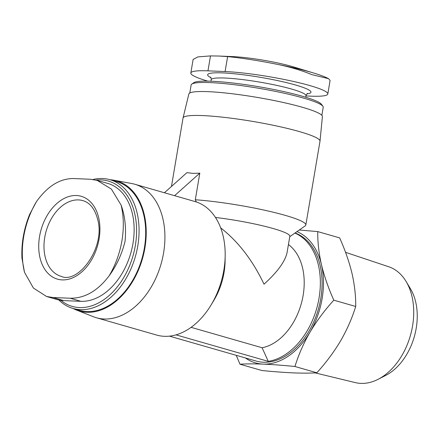<?xml version="1.0" encoding="UTF-8"?>
<svg xmlns="http://www.w3.org/2000/svg" width="439" height="439" viewBox="0 0 439 439"><rect width="100%" height="100%" fill="white"/><g stroke="black" fill="none" stroke-linecap="round" stroke-linejoin="round"><path stroke-width="0.66" d="M125.06 241.285C121.916 254.055 116.604 265.573 109.119 275.846A71.129 48.416 -74 0 0 121.093 205.057C124.994 215.834 126.317 227.912 125.06 241.285M207.768 81.122A60.774 7.271 9.6 0 1 190.828 73.011A60.774 7.271 9.6 0 1 207.96 70.849L225.092 71.557A60.774 7.271 9.6 0 1 291.112 80.924A60.774 7.271 9.6 0 1 327.807 93.984A60.774 7.271 9.6 0 1 310.669 96.146L305.956 95.949M225.092 71.557L227.621 56.615C241.796 57.975 258.73 60.626 278.419 64.555C291.37 67.348 302.466 70.701 311.706 74.597L328.526 78.652L330.079 80.386M227.621 56.615L218.962 56.038L231.962 56.565A43.099 5.158 9.6 0 1 232.05 56.565A43.099 5.158 9.6 0 1 294.009 67.057L313.742 73.05A71.129 8.511 9.6 0 0 278.419 64.555M218.962 56.038L210.49 55.907L197.94 56.894L193.149 59.419M215.467 217.453A55.566 6.645 9.6 0 1 289.828 236.275L287.122 252.288C285.323 261.227 277.618 271.862 264.009 284.198C252.721 260.393 238.278 241.615 220.68 227.857M196.321 201.956L195.306 199.756A69.455 8.308 9.6 0 1 268.07 211A69.455 8.308 9.6 0 1 305.829 224.993A69.455 8.308 9.6 0 1 305.16 225.898L289.762 236.676M73.088 308.474A67.721 46.1 -74 0 0 76.605 310.115L93.518 316.771A69.455 47.28 -74 0 0 96.426 317.765L156.685 335.072A69.455 47.28 -74 0 0 164.362 336.312A69.455 47.28 -74 0 0 211.005 305.11L213.755 300.561A55.566 37.825 -74 0 0 225.092 261.106L225.174 255.789A69.455 47.28 -74 0 0 195.042 201.561L134.789 184.248A69.455 47.28 -74 0 0 131.793 183.54L113.926 180.209A67.721 46.1 -74 0 0 110.079 179.732M191.091 327.346L262.11 347.748A55.566 37.825 106 0 0 301.752 301.933A55.566 37.825 106 0 0 288.428 244.556M294.898 233.076A66.975 45.59 106 0 1 318.374 301.637A66.975 45.59 106 0 1 268.234 361.357L262.11 347.748M169.459 336.142L255.388 360.831A66.975 45.59 106 0 1 254.296 360.54A66.975 45.59 106 0 1 253.221 360.205M211.005 305.11A69.455 47.28 -74 0 0 225.174 255.789M299.294 230.003L317.748 231.6C317.606 242.004 318.84 253.018 321.447 264.646C324.3 276.334 328.421 288.182 333.81 300.177C324.695 310.208 316.771 320.849 310.038 332.093C303.558 343.397 298.52 354.86 294.937 366.494C283.248 365.33 272.646 364.54 263.131 364.112C253.874 363.766 246.158 363.799 239.996 364.227L236.248 355.332M296.962 231.633A68.901 46.902 106 0 1 321.447 264.646A68.901 46.902 106 0 1 310.038 332.093A68.901 46.902 106 0 1 263.131 364.112A68.901 46.902 106 0 1 245.423 357.966M195.306 199.756L199.805 173.158L174.579 195.684M199.805 173.158L192.836 173.378L186.954 172.626L164.411 192.759M171.457 186.471L183.03 118.053A69.455 8.308 9.6 0 1 183.041 117.981A69.455 8.308 9.6 0 1 202.609 115.583A69.455 8.308 9.6 0 1 277.794 126.234A69.455 8.308 9.6 0 1 320.004 141.149A69.455 8.308 9.6 0 1 319.998 141.221L305.829 224.993M295.074 232.961A66.975 45.59 106 0 1 317.913 310.768A66.975 45.59 106 0 1 256.047 361.039L254.296 360.54M268.234 361.357L175.995 334.858M183.041 117.981L188.858 93.99A67.721 8.105 9.6 0 1 207.938 91.652A67.721 8.105 9.6 0 1 281.245 102.035A67.721 8.105 9.6 0 1 322.402 116.576L320.004 141.149M189.78 93.002L191.141 84.974A66.975 8.012 9.6 0 1 191.783 84.101A66.975 8.012 9.6 0 1 210.023 82.592A66.975 8.012 9.6 0 1 279.056 92.119A66.975 8.012 9.6 0 1 322.895 106.276A66.975 8.012 9.6 0 1 323.214 107.314L321.858 115.342M191.783 84.101L193.786 82.702A65.224 7.803 9.6 0 1 211.549 81.231A65.224 7.803 9.6 0 1 278.77 90.511A65.224 7.803 9.6 0 1 321.463 104.295L322.895 106.276M96.426 317.765A69.455 47.28 -74 0 0 104.109 318.999A69.455 47.28 -74 0 0 162.468 258.549A69.455 47.28 -74 0 0 134.789 184.248M76.605 310.115A67.721 46.1 -74 0 0 86.927 312.283A67.721 46.1 -74 0 0 144.299 251.196A67.721 46.1 -74 0 0 113.926 180.209M58.859 299.98A66.975 45.59 -74 0 0 73.022 308.458L79.651 310.362A66.975 45.59 -74 0 0 87.054 311.553A66.975 45.59 -74 0 0 143.328 253.259A66.975 45.59 -74 0 0 116.637 181.614L110.013 179.71A66.975 45.59 -74 0 0 92.991 179.496M73.022 308.458A66.975 45.59 -74 0 0 80.43 309.649A66.975 45.59 -74 0 0 136.705 251.36A66.975 45.59 -74 0 0 110.013 179.71M60.889 300.347A65.224 44.399 -74 0 0 79.486 307.58A65.224 44.399 -74 0 0 135.86 242.021A65.224 44.399 -74 0 0 95.993 180.072M97.266 180.396L107.769 183.414A60.774 41.37 106 0 1 131.991 248.425A60.774 41.37 106 0 1 80.93 301.319L63.798 300.611A60.774 41.37 106 0 1 57.075 299.53L46.572 296.512M29.638 214.391L36.492 201.572A71.129 48.416 -74 0 0 24.518 272.356L21.95 258.127C21.286 243.36 23.843 228.785 29.643 214.397M82.269 196.617A43.099 29.342 -74 0 0 76.463 195.52A43.099 29.342 -74 0 0 39.559 236.484A43.099 29.342 -74 0 0 62.19 279.901A43.099 29.342 -74 0 0 98.221 243.168A43.099 29.342 -74 0 0 82.269 196.617M121.093 205.057L111.424 189.132L97.26 180.418L90.302 179.244L73.17 178.536C59.66 178.635 47.434 186.312 36.492 201.572M24.518 272.356L33.424 288.066L46.578 296.49L53.048 297.527L70.18 298.229C84.672 298.416 97.65 290.953 109.119 275.846M239.996 364.227L261.891 370.516C273.579 371.679 284.181 372.47 293.696 372.898C302.954 373.243 310.669 373.21 316.832 372.782C325.947 362.751 333.87 352.111 340.604 340.873C347.084 329.563 352.122 318.099 355.711 306.471C355.853 296.067 354.619 285.054 352.012 273.426C349.159 261.737 345.038 249.89 339.649 237.889L317.748 231.6M294.937 366.494L316.832 372.782M333.81 300.177L355.711 306.471M345.531 252.326L388.696 266.742A60.308 41.052 106 0 1 406.124 281.52L410.514 288.846A53.399 36.349 106 0 1 385.629 375.471L378.017 379.351A60.308 41.052 106 0 1 355.403 382.621L315.098 372.881M406.124 281.52A60.308 41.052 106 0 1 378.017 379.351M210.929 77.67A52.4 6.272 9.6 0 1 222.419 72.896A52.4 6.272 9.6 0 1 287.968 82.982A52.4 6.272 9.6 0 1 306.927 93.902M210.961 81.21L211.208 79.733A48.06 5.751 9.6 0 1 224.757 78.027A48.06 5.751 9.6 0 1 276.965 85.435A48.06 5.751 9.6 0 1 305.988 95.762C306.823 93.962 307.322 93.2 307.498 93.48M78.466 199.915A39.378 26.806 106 0 1 82.817 200.612C90.099 202.67 95.115 209.194 97.87 220.18C105.283 247.98 78.158 284.313 61.07 276.312A39.378 26.806 106 0 1 45.376 234.185A39.378 26.806 106 0 1 78.466 199.915M207.96 70.849L210.49 55.907M80.93 301.319L70.18 298.229M63.798 300.611L53.048 297.527M328.52 78.658C325.233 76.907 320.311 75.036 313.742 73.05M305.736 97.238L305.988 95.762M210.533 77.077C210.901 77.149 211.132 78.032 211.208 79.733M327.807 93.984L330.106 80.392M190.828 73.011L193.127 59.419"/></g></svg>
